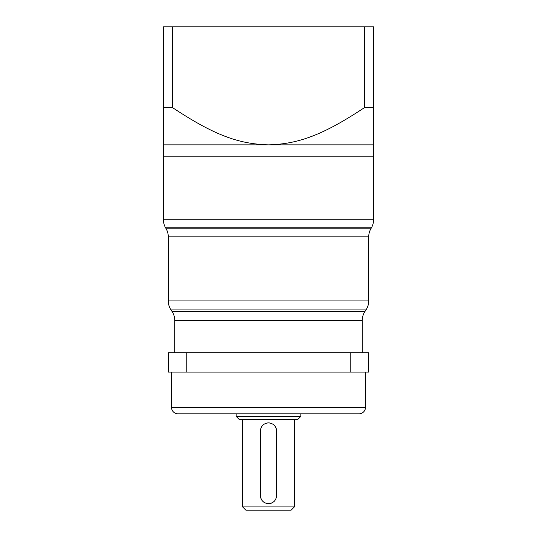 <?xml version="1.0" encoding="UTF-8"?>
<svg xmlns="http://www.w3.org/2000/svg" width="537" height="537" viewBox="0 0 537 537"><rect width="100%" height="100%" fill="white"/><g stroke="black" fill="none" stroke-linecap="round" stroke-linejoin="round"><path stroke-width="0.81" d="M186.782 372.107L168.282 372.107L168.282 352.715L368.718 352.715L368.718 372.107L186.782 372.107L186.782 352.715M350.218 352.715L350.218 372.107M174.747 320.428L362.253 320.428A16.164 16.164 0 0 1 364.965 311.467L172.035 311.467A16.164 16.164 0 0 1 174.747 320.428L174.747 352.715M362.253 320.428L362.253 352.715M364.965 311.467L365.999 309.909A16.164 16.164 0 0 0 368.718 300.942L168.282 300.942A16.164 16.164 0 0 0 171.001 309.909L365.999 309.909M172.035 311.467L171.001 309.909M168.282 236.83L368.718 236.83A16.164 16.164 0 0 1 370.845 228.809L166.155 228.809A16.164 16.164 0 0 1 168.282 236.83L168.282 300.942M368.718 236.83L368.718 300.942M370.845 228.809L371.436 227.775A16.164 16.164 0 0 0 373.564 219.754L163.436 219.754A16.164 16.164 0 0 0 165.564 227.775L371.436 227.775M166.155 228.809L165.564 227.775M163.436 107.669L163.436 26.85L172.612 26.85L172.612 107.669L163.436 107.669L163.436 156.16L373.564 156.16L373.564 219.754M163.436 144.849L373.564 144.849L373.564 156.16L163.436 156.16L163.436 219.754M171.518 372.107L171.518 407.348A6.464 6.464 0 0 0 177.982 413.812L359.018 413.812A6.464 6.464 0 0 0 365.482 407.348L171.518 407.348M365.482 372.107L365.482 407.348M236.173 413.812L236.173 416.397L239.408 419.632L297.592 419.632L300.827 416.397L236.173 416.397M300.827 413.812L300.827 416.397M242.637 419.632L242.637 506.915L245.872 510.15L291.128 510.15L294.363 506.915L242.637 506.915M294.363 419.632L294.363 506.915M267.372 503.605A8.082 8.082 0 0 0 268.5 503.686C263.6 503.196 260.908 500.504 260.418 495.604L260.418 430.949C260.895 426.056 263.593 423.364 268.5 422.867C273.4 423.357 276.092 426.049 276.582 430.949L276.582 495.604C276.105 500.491 273.407 503.189 268.5 503.686A8.082 8.082 0 0 0 269.634 503.605M260.418 495.604A8.082 8.082 0 0 0 260.499 496.732M260.734 497.846A8.082 8.082 0 0 0 261.136 498.927M261.687 499.947A8.082 8.082 0 0 0 262.385 500.887M263.217 501.719A8.082 8.082 0 0 0 264.15 502.417M270.755 503.364A8.082 8.082 0 0 0 271.836 502.968M273.789 501.712A8.082 8.082 0 0 0 274.622 500.88M275.32 499.94A8.082 8.082 0 0 0 275.87 498.92M276.266 497.839A8.082 8.082 0 0 0 276.367 497.457M276.501 496.725A8.082 8.082 0 0 0 276.582 495.604M276.582 430.949A8.082 8.082 0 0 0 276.501 429.822M276.266 428.701A8.082 8.082 0 0 0 275.864 427.62M275.313 426.6A8.082 8.082 0 0 0 274.615 425.666M273.783 424.834A8.082 8.082 0 0 0 272.85 424.136M269.628 422.941A8.082 8.082 0 0 0 267.366 422.948M266.245 423.183A8.082 8.082 0 0 0 265.164 423.586M263.211 424.841A8.082 8.082 0 0 0 262.378 425.666M261.68 426.606A8.082 8.082 0 0 0 261.13 427.627M260.734 428.714A8.082 8.082 0 0 0 260.633 429.097M260.499 429.822A8.082 8.082 0 0 0 260.418 430.949M364.388 26.85L373.564 26.85L373.564 107.669L364.388 107.669L364.388 26.85L172.612 26.85M172.612 107.669C215.431 136.009 239.475 143.976 268.5 144.849C298.136 144.07 322.912 135.149 364.388 107.669M373.564 107.669L373.564 144.849"/></g></svg>
